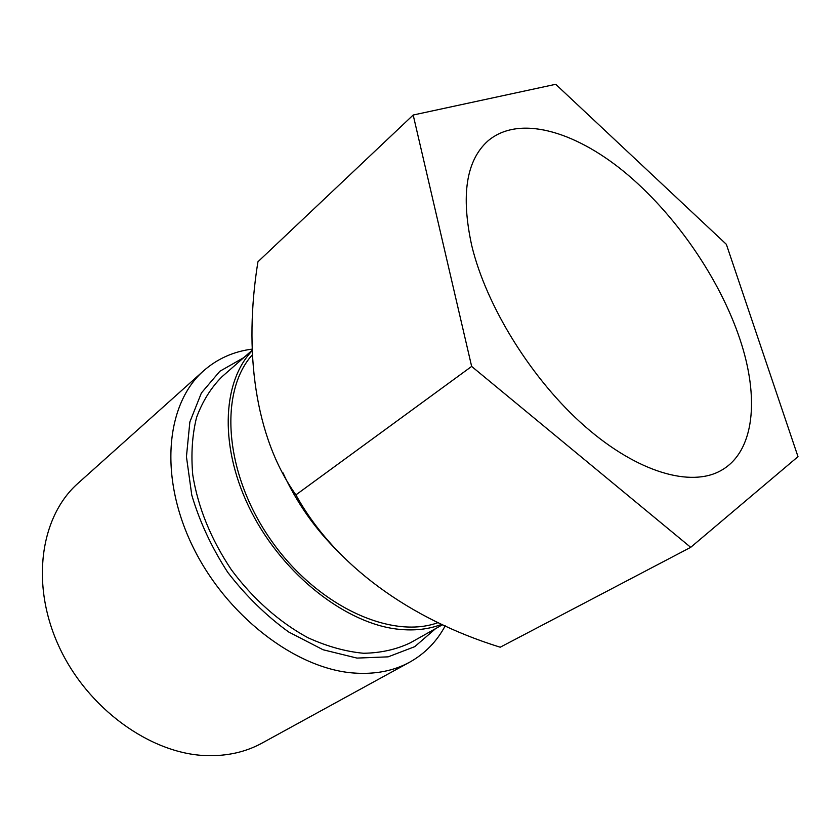 <?xml version="1.0" encoding="UTF-8"?>
<svg xmlns="http://www.w3.org/2000/svg" width="840" height="840" viewBox="0 0 840 840"><rect width="100%" height="100%" fill="white"/><g stroke="black" fill="none" stroke-linecap="round" stroke-linejoin="round"><path stroke-width="1.26" d="M252.116 349.115C233.562 351.498 217.392 358.722 203.606 370.808L78.078 483.242C40.583 516.169 30.135 583.695 58.779 646.065C87.224 708.456 150.665 754.037 206.525 755.622C227.209 756.221 245.69 752.052 261.986 743.127L409.773 662.13C425.04 653.573 436.863 641.445 445.242 625.769M203.606 370.808C166.257 403.431 158.676 475.85 192.297 545.559C225.697 615.29 295.144 668.556 353.22 672.976C374.724 674.635 393.572 671.024 409.773 662.13M243.768 357.63L219.859 371.259L201.39 392.983L189.861 421.943L186.438 456.687L191.772 495.096C199.658 521.745 211.649 547.501 227.745 572.345C245.816 595.791 266.112 615.657 288.635 631.964L323.085 649.761L356.979 658.087L388.132 656.849L414.761 646.663L435.572 628.646M726.348 244.314L555.712 84.294L413.185 115.028L471.65 366.419L690.7 547.333L798 456.656L726.348 244.314M282.965 472.826C296.646 502.667 315.221 529.106 338.699 552.143M413.185 115.028L257.933 261.776C243.569 350.584 254.698 436.894 295.901 494.886C334.31 564.805 409.668 619.206 500.209 647.21L690.7 547.333M739.925 339.171C719.428 277.925 674.709 213.35 624.099 171.728C573.636 130.463 518.511 114.849 487.882 140.973C466.179 160.482 460.793 195.353 471.733 245.564C486.402 306.653 532.14 380.131 584.934 426.363C637.812 472.668 691.078 487.589 721.077 470.484C754.835 451.657 759.57 397.645 739.925 339.171M252.294 354.869C218.904 391.87 224.207 473.036 270.396 539.301C316.281 605.766 391.188 640.07 438.26 622.545M252.158 350.753C221.56 382.662 219.103 449.211 251.591 512.306C283.899 575.411 346.343 623.774 398.286 629.234C414.414 630.976 428.957 629.307 441.903 624.246M252.147 350.28L222.065 376.656C211.103 387.587 202.608 401.163 196.581 417.386C192.213 434.91 190.932 454.062 192.749 474.852C197.988 507.423 210.872 539.059 231.378 569.772C252.924 598.857 279.668 622.472 308.038 637.77C327.044 646.401 345.534 651.567 363.52 653.268C380.814 652.985 396.449 649.488 410.403 642.779L442.733 624.624M295.901 494.886L471.65 366.419"/></g></svg>
